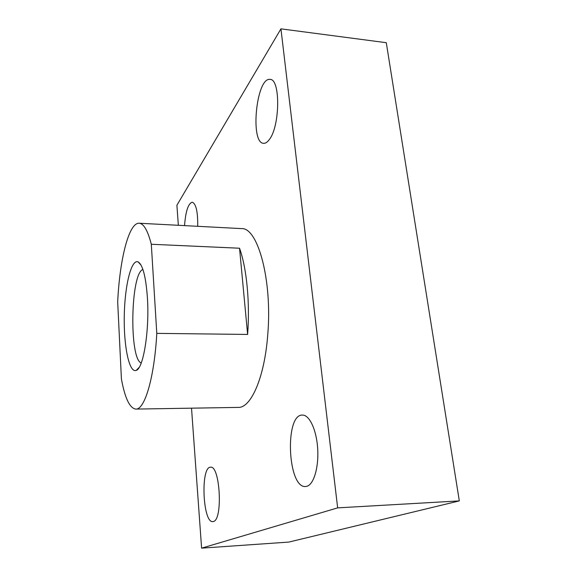 <?xml version="1.0" encoding="UTF-8"?>
<svg xmlns="http://www.w3.org/2000/svg" width="577" height="577" viewBox="0 0 577 577"><rect width="100%" height="100%" fill="white"/><g stroke="black" fill="none" stroke-linecap="round" stroke-linejoin="round"><path stroke-width="0.87" d="M156.793 333.376C154.333 378.101 144.596 409.966 135.797 409.086C129.731 408.278 124.935 398.224 121.408 378.916L117.686 301.915C119.663 259.78 128.758 222.542 139.144 223.234C143.702 223.508 147.755 230.519 151.304 244.266L156.793 333.376L247.62 334.436C250.079 302.492 246.667 267.98 239.534 248.225L247.62 334.436M147.423 297.984C149.587 330.491 143.356 368.552 136.251 370.362C129.19 373.499 123.651 346.085 124.271 315.922C124.74 285.759 131.26 258.561 138.199 261.951C142.836 264.958 145.909 276.967 147.423 297.984M135.797 409.086L238.229 407.405C250.93 408.163 264.605 377.517 267.75 334.674C272.467 280.025 257.703 227.086 241.446 228.607L139.144 223.234M151.304 244.266L239.534 248.225M191.521 408.177L201.604 548.15L337.66 507.868L280.941 28.85L176.901 205.246L178.343 225.29M280.941 28.85L386.287 42.698L459.314 500.901L288.832 542.077L201.604 548.15M337.66 507.868L459.314 500.901M307.281 486.166C314.112 483.8 318.994 466.303 317.631 447.839C316.347 429.36 309.265 414.748 302.427 415.079C284.533 414.106 287.526 488.257 305.572 486.526L307.281 486.166M213.519 521.485C223.119 519.415 219.96 464.983 210.54 467.233C200.428 466.497 202.65 523.036 212.819 521.637L213.519 521.485M269.459 139.36C280.076 125.974 280.523 78.717 270.05 79.402C256.253 77.087 249.863 143.471 263.624 143.305C265.543 143.449 267.483 142.137 269.459 139.36M197.716 226.307C197.889 211.759 196.065 203.724 192.249 202.202C188.217 203.472 185.65 211.283 184.539 225.614M141.221 362.991C129.017 358.908 130.561 273.137 142.908 269.495M141.004 265.067L138.199 261.951M139.158 367.354L136.251 370.362"/></g></svg>
